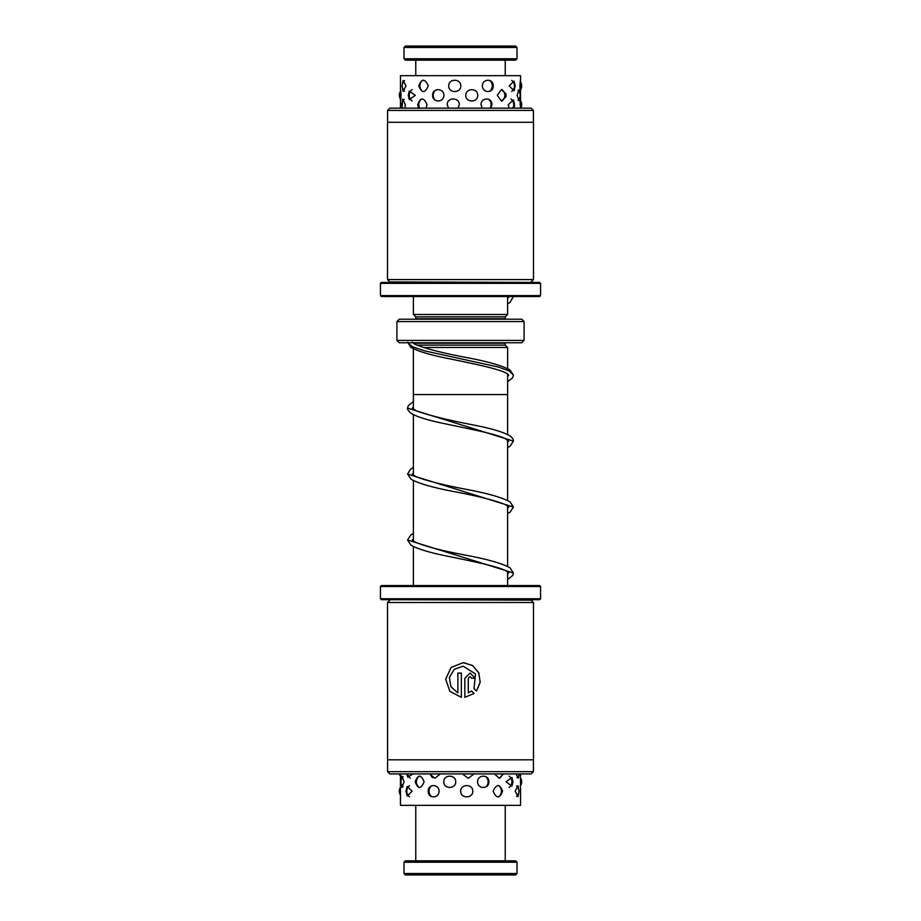 <?xml version="1.0" encoding="UTF-8"?>
<svg xmlns="http://www.w3.org/2000/svg" width="921" height="921" viewBox="0 0 921 921"><rect width="100%" height="100%" fill="white"/><g stroke="black" fill="none" stroke-linecap="round" stroke-linejoin="round"><path stroke-width="1.38" d="M507.598 585.56L507.598 571.849M507.598 566.392L507.598 505.917M507.598 500.448L507.598 439.973M507.598 434.516L507.598 394.568M413.402 585.56L413.402 546.579M413.402 541.111L413.402 480.635M413.402 475.178L413.402 414.703M413.402 409.246L413.402 394.568M413.379 348.76L413.379 394.568L507.621 394.568L507.621 374.064M507.621 368.596L507.621 347.47L423.096 347.47M416.683 345.11L505.238 345.11L507.598 347.47M505.238 345.11L505.238 343.234A2.36 2.36 0 0 1 505.284 342.762M415.762 344.684L415.762 343.234L505.238 343.234M415.716 319.207A2.36 2.36 0 0 0 415.762 318.735L415.762 316.859L413.402 314.498L507.598 314.498L507.598 296.539M413.402 314.498L413.402 296.539M415.762 316.859L505.238 316.859L507.598 314.498M415.762 318.735L505.238 318.735L505.238 316.859M524.084 340.402L521.723 342.762L399.277 342.762L396.916 340.402L524.084 340.402L524.084 321.567L396.916 321.567L399.277 319.207L521.723 319.207L524.084 321.567M396.916 340.402L396.916 321.567M515.599 874.95L405.401 874.95L403.985 873.534L517.015 873.534L515.599 874.95M403.985 862.229L405.401 860.824L515.599 860.824L517.015 862.229L403.985 862.229L403.985 873.534M405.401 46.05L515.599 46.05L517.015 47.466L403.985 47.466L405.401 46.05M517.015 58.771L515.599 60.176L405.401 60.176L403.985 58.771L517.015 58.771L517.015 47.466M403.985 58.771L403.985 47.466M505.238 75.672L505.238 60.176M415.762 75.672L415.762 60.176M401.142 783.575L401.936 787.397L404.066 781.802L401.936 776.207L401.142 780.041M415.325 780.812L415.267 781.802C417.996 789.297 420.943 789.297 424.12 781.802C420.932 774.319 417.984 774.319 415.267 781.802L415.325 782.792M455.722 781.802C455.86 774.319 443.519 774.308 443.784 781.802C443.519 789.297 455.86 789.297 455.722 781.802M488.832 781.802C489.143 774.308 477.539 774.319 477.608 781.802C477.55 789.309 489.166 789.285 488.832 781.802M512.951 781.802L511.926 777.485L506.009 781.802L511.926 786.131L512.951 781.802M520.515 777.9L520.515 785.705M406.702 773.939L407.75 777.14L412.919 773.939M405.965 791.22L407.14 795.986L412.136 791.22L407.14 786.453L405.965 791.22M429.658 773.939L434.85 778.268L440.273 773.939M428.219 791.22C427.885 798.726 439.098 798.703 439.052 791.22C439.075 783.725 427.874 783.736 428.219 791.22M462.4 773.939L468.271 778.268L474.05 773.939M460.707 791.22C460.535 798.714 473.014 798.726 472.772 791.22C473.014 783.736 460.535 783.736 460.707 791.22M494.542 773.939L499.228 778.268L503.522 773.939M493.126 791.22C496.511 798.714 499.666 798.714 502.601 791.22C499.643 783.736 496.488 783.736 493.126 791.22M515.875 773.939L518.385 778.015L519.34 773.939M515.196 791.22L518.016 796.688L519.064 791.22L518.016 785.763L515.196 791.22M400.462 778.268L400.658 773.939M400.497 796.987L400.497 785.452M520.549 787.144L520.549 805.357L400.451 805.357L400.451 796.538M428.288 85.895C424.903 78.412 421.726 78.412 418.767 85.895C421.737 93.389 424.915 93.389 428.288 85.895M425.986 108.148L427.033 104.626C423.706 97.131 420.586 97.131 417.697 104.626L418.606 108.148M460.799 85.895C460.961 78.4 448.481 78.412 448.723 85.895C448.492 93.401 460.984 93.378 460.799 85.895M458.025 108.148L459.303 104.626C459.452 97.119 447.007 97.142 447.261 104.626L448.504 108.148M493.207 85.895C493.541 78.412 482.385 78.412 482.42 85.895C482.385 93.378 493.552 93.401 493.207 85.895M490.847 108.148L491.941 104.626C492.275 97.131 480.981 97.131 481.015 104.626L482.213 108.148M515.242 85.895L514.068 81.094L509.163 85.895L514.068 90.707L515.242 85.895M514.045 108.148L514.609 104.626L513.458 99.94L508.265 104.626L509.025 108.148M519.893 85.895C520.423 78.412 520.607 78.412 520.457 85.895C520.607 93.389 520.423 93.389 519.893 85.895M520.1 104.626C520.526 97.131 520.607 97.131 520.353 104.626L520.446 108.148M405.977 85.895L403.087 80.461L402.028 85.895L403.087 91.34L405.977 85.895M404.872 108.148L405.367 104.626L402.707 99.134L401.982 108.148M432.617 95.324C432.294 102.818 443.957 102.795 443.876 95.324C443.934 87.817 432.294 87.84 432.617 95.324M465.784 95.324C465.646 102.807 477.964 102.807 477.7 95.324C477.964 87.84 465.646 87.817 465.784 95.324M497.282 95.324L501.381 101.045L505.951 96.717L506.066 95.324L505.951 93.919L501.369 89.59L497.282 95.324M519.928 93.482L519.156 89.717L517.095 95.324L519.156 100.93L519.928 97.154M400.474 99.18L400.497 101.08M400.543 95.324C400.393 102.807 400.577 102.807 401.096 95.324C400.577 87.829 400.393 87.829 400.543 95.324M408.256 95.324L409.269 99.595L415.267 95.324L409.269 91.041L408.256 95.324M520.549 80.772L520.549 75.672L400.451 75.672L400.474 91.455M400.497 89.556L400.451 90.166M387.591 110.416L389.859 108.148L531.141 108.148L533.409 110.416L387.591 110.416L387.591 122.286M531.141 282.413L389.859 281.941L387.499 279.581L533.501 279.581L533.501 122.286L387.499 122.286L387.499 279.581M380.431 283.357L381.375 282.413L539.625 282.413L540.569 283.357L380.431 283.357L380.431 295.595L540.569 295.595L540.569 283.357M540.569 295.595L539.625 296.539L381.375 296.539L380.431 295.595M533.409 771.683L531.141 773.939L389.859 773.939L387.591 771.683L533.409 771.683L533.409 759.813M389.859 599.686L531.141 600.158L533.501 602.507L387.499 602.507L387.591 771.683M540.569 598.742L539.625 599.686L381.375 599.686L380.431 598.742L540.569 598.742L540.569 586.504L380.431 586.504L380.431 598.742M380.431 586.504L381.375 585.56L539.625 585.56L540.569 586.504M476.468 691.026L474.016 688.551L475.501 673.919L463.09 666.159L454.237 669.325L449.413 677.384L450.853 686.675L457.875 692.914L457.875 673.101L461.352 673.101L461.352 697.312L449.897 691.36L445.672 679.18L451.094 667.472L463.09 662.683L472.346 665.376L478.678 672.583L480.221 682.139L476.468 691.026L480.175 682.357L478.839 672.975L472.864 665.733L463.942 662.706M471.748 678.305L470.021 676.567L468.282 678.305L468.282 692.914L471.575 691.015L474.039 693.478L464.829 697.312L464.829 678.305L470.021 673.101L475.19 678.305L471.748 678.305M533.501 602.507L533.501 759.813L387.568 759.813M468.271 692.914L468.271 678.305L470.021 676.567M475.167 678.305L470.309 673.113M464.806 697.312L474.039 693.478L471.564 691.015M457.864 692.914L450.841 686.675L449.39 677.384L454.214 669.325L463.09 666.159M461.34 697.312L461.34 673.101M412.286 539.982L414.438 541.778C424.339 546.188 441.792 550.723 466.797 555.386C487.739 559.335 502.129 563.468 509.969 567.762L513.411 572.966L407.577 539.994L410.824 534.94L413.402 533.42M413.402 472.945L412.297 474.039L412.758 474.649L416.557 476.917C427.597 481.038 444.359 485.217 466.855 489.465C487.98 493.437 502.417 497.605 510.153 501.957L513.423 507.034L407.589 474.062L410.444 469.273L413.402 467.488M412.286 408.107L416.545 410.985C430.199 415.751 450.047 420.586 476.065 425.479C492.47 428.795 503.775 432.26 509.969 435.898C512.502 437.843 513.642 439.57 513.411 441.078L407.577 408.13L408.256 405.701L413.402 401.544M412.297 342.151L414.692 344.12C424.823 348.506 442.241 352.996 466.959 357.613C487.819 361.562 502.152 365.672 509.969 369.954L513.411 375.158L509.532 371.105L498.434 367.065L424.639 350.855L412.62 346.814L407.669 342.762M507.598 303.838L509.969 302.468L513.354 296.539M508.081 296.539L508.703 297.287L507.598 298.381M507.598 574.082L508.703 572.966L507.586 571.837C501.853 567.186 473.82 561.626 449.195 556.526C430.487 552.888 417.697 549.066 410.835 545.059L407.577 539.994M507.598 508.139L508.703 507.034L505.33 504.581C494.589 500.333 477.446 495.993 453.903 491.584C433.1 487.646 418.802 483.537 411.019 479.265L407.589 474.062M507.598 442.207L508.703 441.078L504.915 438.454C495.187 433.687 467.638 428.622 444.82 423.718C428.265 420.379 416.925 416.868 410.812 413.184C408.003 410.329 406.932 408.648 407.577 408.13M507.621 376.252L508.703 375.181L507.713 374.122C502.244 369.482 474.062 363.853 449.287 358.741C430.533 355.092 417.708 351.269 410.835 347.263L407.589 342.175M513.411 572.966L512.686 575.475L507.598 579.539M513.423 507.034L510.176 512.088L507.598 513.607M413.402 538.877L412.297 539.994M513.411 441.078L510.165 446.167L507.598 447.675M513.411 375.158L512.652 377.748L507.621 381.72M413.402 407.013L412.297 408.13M517.015 862.229L517.015 873.534M505.238 805.357L505.238 860.824M415.762 805.357L415.762 860.824M400.451 785.912L400.451 778.21M520.549 776.472L520.549 773.939M516.566 796.469A7.069 7.069 0 0 0 516.566 785.981M498.457 796.976A7.069 7.069 0 0 0 498.457 785.475M431.489 785.878A7.069 7.069 0 0 0 431.489 796.573M409.534 785.625A7.069 7.069 0 0 0 409.534 796.826M400.485 787.328A7.069 7.069 0 0 0 400.485 795.122M517.049 777.692A7.069 7.069 0 0 0 519.168 773.939M499.481 778.257A7.069 7.069 0 0 0 502.313 773.939M430.395 773.939A7.069 7.069 0 0 0 432.582 777.75M407.612 773.939A7.069 7.069 0 0 0 410.271 778.141M399.426 773.939A7.069 7.069 0 0 0 400.554 776.553M520.215 786.12A7.069 7.069 0 0 0 520.215 777.485M509.106 787.478A7.069 7.069 0 0 0 509.106 776.127M485.989 786.879A7.069 7.069 0 0 0 485.989 776.737M419.389 776.035A7.069 7.069 0 0 0 419.389 787.57M403.064 776.737A7.069 7.069 0 0 0 403.064 786.879M520.549 98.984L520.549 91.029M400.451 108.148L400.451 100.47M518.062 100.354A7.069 7.069 0 0 0 518.062 90.281M501.876 101.091A7.069 7.069 0 0 0 501.876 89.556M435.173 90.431A7.069 7.069 0 0 0 435.173 100.205M412.124 89.636A7.069 7.069 0 0 0 412.124 100.999M400.831 90.972A7.069 7.069 0 0 0 400.831 99.664M520.768 108.148A7.069 7.069 0 0 0 520.469 100.619M512.778 108.148A7.069 7.069 0 0 0 510.948 99.008M490.133 108.148A7.069 7.069 0 0 0 488.625 99.261M421.783 98.869A7.069 7.069 0 0 0 419.769 108.148M404.089 99.422A7.069 7.069 0 0 0 402.742 108.148M520.526 89.763A7.069 7.069 0 0 0 520.526 82.038M511.685 91.478A7.069 7.069 0 0 0 511.685 80.323M489.73 91.34A7.069 7.069 0 0 0 489.73 80.461M422.808 80.173A7.069 7.069 0 0 0 422.808 91.628M404.572 80.634A7.069 7.069 0 0 0 404.572 91.156M531.141 281.941L533.501 279.581M533.409 122.286L533.409 110.416M389.859 600.158L387.499 602.507"/></g></svg>
